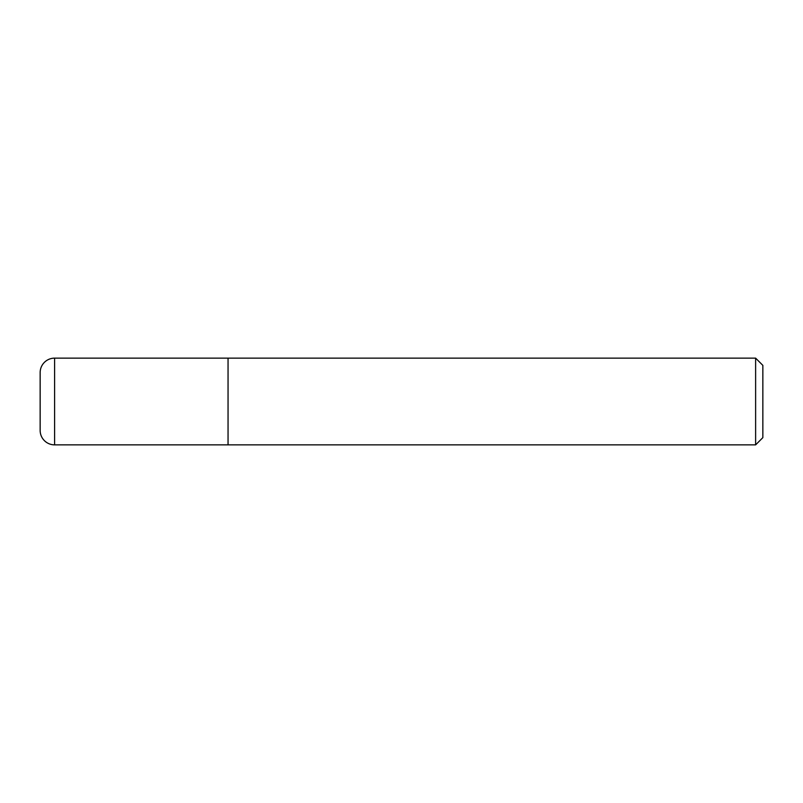 <?xml version="1.0" encoding="UTF-8"?>
<svg xmlns="http://www.w3.org/2000/svg" width="803" height="803" viewBox="0 0 803 803"><rect width="100%" height="100%" fill="white"/><g stroke="black" fill="none" stroke-linecap="round" stroke-linejoin="round"><path stroke-width="1.2" d="M228.052 358.138L54.604 358.138L54.604 444.862L228.052 444.862L228.052 358.138L228.052 444.862L755.623 444.862L755.623 358.138L228.052 358.138M54.604 444.862A14.454 14.454 0 0 1 40.15 430.408L40.15 372.592A14.454 14.454 0 0 1 54.604 358.138M755.623 358.138L762.85 365.365L762.85 437.635L755.623 444.862"/></g></svg>
